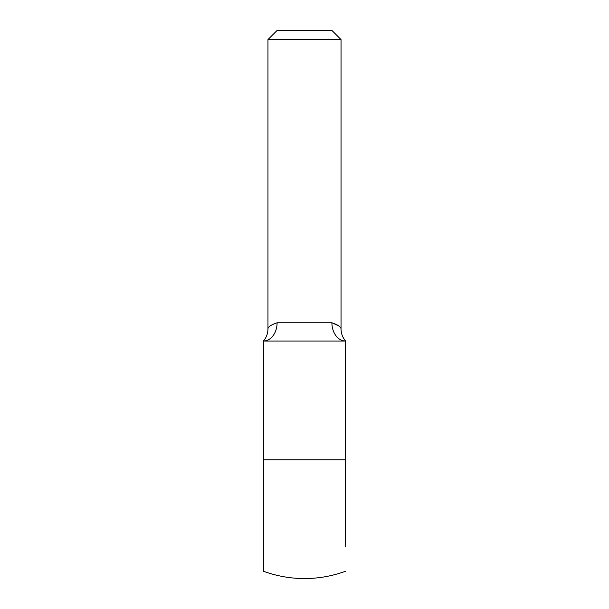 <?xml version="1.0" encoding="UTF-8"?>
<svg xmlns="http://www.w3.org/2000/svg" width="609" height="609" viewBox="0 0 609 609"><rect width="100%" height="100%" fill="white"/><g stroke="black" fill="none" stroke-linecap="round" stroke-linejoin="round"><path stroke-width="0.91" d="M341.04 39.585L267.96 39.585L267.96 328.959C267.907 333.542 266.384 337.569 263.392 341.04A18.27 13.703 90 0 0 277.095 322.77C271.096 324.818 268.051 326.881 267.96 328.959C268.044 326.888 271.089 324.825 277.095 322.77C271.096 324.818 268.051 326.881 267.96 328.959C268.044 326.888 271.089 324.825 277.095 322.77L331.905 322.77C337.904 324.818 340.949 326.881 341.04 328.959C340.956 326.888 337.911 324.825 331.905 322.77A18.27 13.703 -90 0 0 345.608 341.04L263.392 341.04L263.392 571.212L263.392 459.795L345.608 459.795L345.608 341.04C342.616 337.569 341.093 333.542 341.04 328.959L341.04 39.585L331.905 30.45L277.095 30.45L267.96 39.585M345.608 546.577L345.608 459.795L345.608 546.577M263.392 373.012L263.392 459.795M338.612 325.792L331.905 322.77M263.392 571.212A118.755 118.755 0 0 0 345.608 571.212"/></g></svg>
